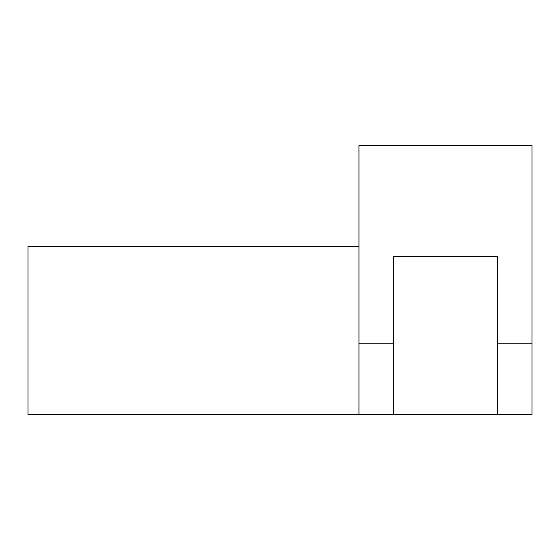 <?xml version="1.0" encoding="UTF-8"?>
<svg xmlns="http://www.w3.org/2000/svg" width="560" height="560" viewBox="0 0 560 560"><rect width="100%" height="100%" fill="white"/><g stroke="black" fill="none" stroke-linecap="round" stroke-linejoin="round"><path stroke-width="0.84" d="M393.393 343.84L358.953 343.84L358.953 145.6L531.993 145.6L531.993 343.84L497.546 343.84M358.953 343.84L358.953 414.4L28 414.4L28 246.4L358.953 246.4M497.553 414.4L393.393 414.4L393.393 256.48L497.553 256.48L497.553 414.4L531.993 414.4L531.993 343.84M393.393 414.4L358.953 414.4"/></g></svg>
